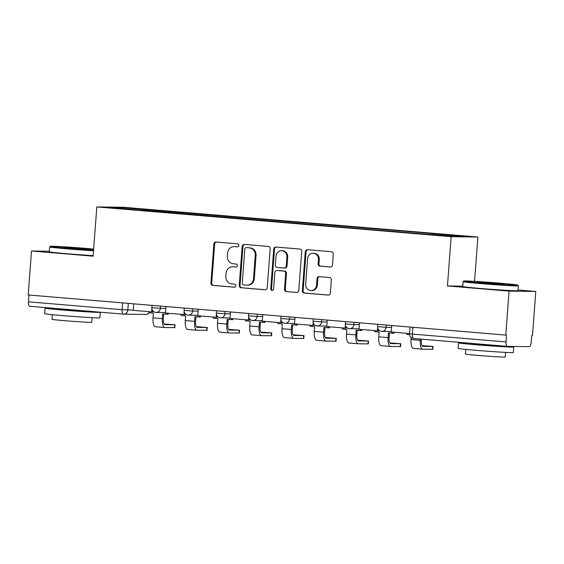 <?xml version="1.0" encoding="UTF-8"?>
<svg xmlns="http://www.w3.org/2000/svg" width="564" height="564" viewBox="0 0 564 564"><rect width="100%" height="100%" fill="white"/><g stroke="black" fill="none" stroke-linecap="round" stroke-linejoin="round"><path stroke-width="0.85" d="M238.924 245.474A1.523 1.424 -89.3 0 0 237.613 243.838L216.054 242.026A2.171 2.037 -89.3 0 0 213.862 244.022L210.929 283.05A2.171 2.037 -89.3 0 0 212.797 285.391L234.356 287.203A1.523 1.424 -89.3 0 0 235.893 285.8A1.523 1.424 -89.3 0 0 234.582 284.164L231.797 283.932A6.958 6.514 -89.3 0 1 225.826 276.445L226.065 273.195A6.958 6.514 -89.3 0 1 232.65 266.779A6.958 6.514 -89.3 0 1 233.08 266.8L235.872 267.04A1.523 1.424 -89.3 0 0 237.409 265.637A1.523 1.424 -89.3 0 0 236.097 264.001L233.313 263.769A6.958 6.514 -89.3 0 1 227.341 256.282L227.581 253.032A6.958 6.514 -89.3 0 1 234.166 246.616A6.958 6.514 -89.3 0 1 234.596 246.637L237.388 246.87A1.523 1.424 -89.3 0 0 238.924 245.474M330.271 267.005A2.171 2.037 -89.3 0 0 332.464 265.002L333.282 254.054A2.171 2.037 -89.3 0 0 331.421 251.713L307.472 249.704A2.171 2.037 -89.3 0 0 305.279 251.706L302.346 290.728A2.171 2.037 -89.3 0 0 304.215 293.068L328.156 295.078A2.171 2.037 -89.3 0 0 330.349 293.083L331.343 279.857A2.171 2.037 -89.3 0 0 329.482 277.516L319.231 276.656A2.171 2.037 -89.3 0 0 317.038 278.651L316.545 285.215A5.816 5.443 -89.3 0 1 311.039 290.573A5.816 5.443 -89.3 0 1 305.688 284.298L307.62 258.608A5.816 5.443 -89.3 0 1 313.126 253.25A5.816 5.443 -89.3 0 1 318.477 259.518L318.152 263.804A2.171 2.037 -89.3 0 0 320.021 266.137L330.539 267.005M451.158 236.69L447.456 285.948L509.066 291.123L505.76 335.079L28.2 294.965L31.506 251.008L93.109 256.183L96.818 206.932L451.158 236.69L477.898 237.035L123.551 207.277L96.818 206.932M270.177 248.752A2.171 2.037 -89.3 0 0 268.309 246.419L244.367 244.402A2.171 2.037 -89.3 0 0 242.175 246.405L239.235 285.426A2.171 2.037 -89.3 0 0 241.103 287.767L265.052 289.776A2.171 2.037 -89.3 0 0 267.237 287.781L270.177 248.752M275.916 247.053L299.865 249.062A2.171 2.037 -89.3 0 1 301.733 251.403L298.793 290.432A2.171 2.037 -89.3 0 1 296.601 292.427L286.357 291.567A2.171 2.037 -89.3 0 1 284.489 289.226L285.68 273.399A2.171 2.037 -89.3 0 0 283.812 271.065L277.016 270.494A2.171 2.037 -89.3 0 0 274.823 272.49L273.582 288.965A1.523 1.424 -89.3 0 1 272.144 290.368A1.523 1.424 -89.3 0 1 270.741 288.726L273.723 249.055A2.171 2.037 -89.3 0 1 275.916 247.053M509.066 291.123L535.8 291.468L532.494 335.425L531.718 335.411L531.203 342.263A4.434 1.558 94.8 0 1 529.307 346.656L507.247 346.374A4.434 1.558 94.8 0 1 507.212 346.374L413.56 338.506A4.434 1.558 -85.2 0 1 412.369 334.071L506.021 341.932A4.434 1.558 94.8 0 0 507.212 346.374M474.564 281.358L477.898 237.035M535.8 291.468L518.055 289.981M505.76 335.079L506.535 335.087L506.021 341.932M123.262 314.12L29.695 306.259A4.434 1.558 -85.2 0 1 29.652 306.259A4.434 1.558 -85.2 0 1 28.468 301.825L122.113 309.692L133.266 310.129M28.976 295.035L28.468 301.825M49.343 251.241L31.506 251.008M142.537 210.414L107.773 207.362L120.865 207.538L155.601 210.45L155.156 211.472M431.827 234.582L432.207 233.686L434.04 233.707L155.601 210.45M432.207 233.686L466.943 236.605L453.844 236.429L417.282 233.489L142.502 210.28M447.456 285.948L462.797 286.145M157.342 211.655L157.427 210.478M120.865 207.538L121.323 208.504M237.768 246.849L235.378 246.651A6.958 6.514 -89.3 0 0 234.948 246.63L234.166 246.616M232.65 266.779L233.433 266.793A6.958 6.514 -89.3 0 1 233.863 266.814L236.253 267.012M216.379 242.055A2.171 2.037 -89.3 0 0 214.644 244.036L211.712 283.058A2.171 2.037 -89.3 0 0 213.573 285.398L234.737 287.175M244.684 244.431A2.171 2.037 -89.3 0 0 242.95 246.412L240.017 285.44A2.171 2.037 -89.3 0 0 241.886 287.774L265.51 289.762M246.369 247.624A1.523 1.424 -89.3 0 0 244.832 249.027L242.259 283.283A1.523 1.424 -89.3 0 0 243.563 284.919L246.503 285.165A6.958 6.514 -89.3 0 0 246.94 285.187A6.958 6.514 -89.3 0 0 253.518 278.771L255.28 255.358A6.958 6.514 -89.3 0 0 249.309 247.871L247.145 247.638A1.523 1.424 -89.3 0 0 246.962 247.638M246.94 285.187L247.716 285.194A6.958 6.514 -89.3 0 0 254.301 278.785L253.518 278.771M247.145 247.638L250.092 247.885A6.958 6.514 -89.3 0 1 256.063 255.365L254.301 278.785M297.059 292.413L286.357 291.567M277.523 270.501A2.171 2.037 -89.3 0 1 277.791 270.501L284.594 271.072A2.171 2.037 -89.3 0 1 286.456 273.413L285.271 289.24A2.171 2.037 -89.3 0 0 287.132 291.574M276.24 247.081A2.171 2.037 -89.3 0 0 274.506 249.062L271.524 288.74A1.523 1.424 -89.3 0 0 272.532 290.319M286.914 256.98A5.816 5.443 -89.3 0 0 281.563 250.705A5.816 5.443 -89.3 0 0 276.057 256.063L275.38 265.115A2.171 2.037 -89.3 0 0 277.241 267.456L284.044 268.027A2.171 2.037 -89.3 0 0 286.237 266.032L286.914 256.98L287.696 256.987A5.816 5.443 -89.3 0 0 282.338 250.712L281.563 250.705M284.82 268.041A2.171 2.037 -89.3 0 0 287.013 266.039L286.237 266.032M287.696 256.987L287.013 266.039M313.126 253.25L313.901 253.257A5.816 5.443 -89.3 0 1 319.259 259.532L318.935 263.811A2.171 2.037 -89.3 0 0 320.803 266.152L330.73 266.983M311.039 290.573L311.822 290.587A5.816 5.443 -89.3 0 0 317.328 285.222L316.545 285.215M319.548 276.684A2.171 2.037 -89.3 0 0 317.821 278.665L317.328 285.222M307.796 249.732A2.171 2.037 -89.3 0 0 306.062 251.713L303.129 290.742A2.171 2.037 -89.3 0 0 304.99 293.076L328.615 295.064M163.687 313.986L163.334 318.667A5.985 2.101 94.8 0 0 164.942 324.652A5.985 2.101 94.8 0 0 164.991 324.652L175.016 324.765L164.082 323.983M175.016 324.765L174.805 327.635L164.78 327.529A8.862 3.109 -85.2 0 1 164.702 327.522A8.862 3.109 -85.2 0 1 162.326 318.653L162.679 313.901L167.233 314.282L167.311 313.189M168.319 313.274L168.241 314.296L167.233 314.282M152.752 310.715L152.661 311.885L151.653 311.871L133.252 310.327L133.738 303.834M151.653 311.871L151.885 308.727M164.625 327.515L155.474 326.746A8.862 3.109 -85.2 0 1 155.396 326.739A8.862 3.109 -85.2 0 1 153.02 317.87L153.38 313.119L148.833 312.738L148.91 311.645M195.941 316.693L195.588 321.374A5.985 2.101 94.8 0 0 197.196 327.36A5.985 2.101 94.8 0 0 197.245 327.367L207.27 327.472L196.328 326.69M207.27 327.472L207.051 330.342L197.026 330.236A8.862 3.109 -85.2 0 1 196.949 330.229A8.862 3.109 -85.2 0 1 194.573 321.36L194.932 316.608L199.48 316.996L199.564 315.896M200.572 315.981L200.495 317.003L199.48 316.996M184.999 313.422L184.914 314.592L183.899 314.578L165.499 313.034L165.992 306.541M183.899 314.578L184.139 311.441M196.871 330.222L187.727 329.454A8.862 3.109 -85.2 0 1 187.65 329.454A8.862 3.109 -85.2 0 1 185.274 320.578L185.626 315.833L181.079 315.445L181.164 314.352M228.194 319.407L227.842 324.081A5.985 2.101 94.8 0 0 229.442 330.074A5.985 2.101 94.8 0 0 229.499 330.074L239.517 330.18L228.582 329.404M239.517 330.18L239.305 333.056L229.28 332.943A8.862 3.109 -85.2 0 1 229.203 332.943A8.862 3.109 -85.2 0 1 226.827 324.067L227.186 319.323L231.733 319.703L231.811 318.604M232.819 318.688L232.742 319.717L231.733 319.703M217.253 316.129L217.168 317.299L216.153 317.292L197.752 315.741L198.239 309.248M216.153 317.292L216.386 314.148M229.125 332.929L219.974 332.161A8.862 3.109 -85.2 0 1 219.897 332.161A8.862 3.109 -85.2 0 1 217.521 323.285L217.88 318.54L213.333 318.159L213.418 317.06M260.441 322.114L260.089 326.789A5.985 2.101 94.8 0 0 261.696 332.781A5.985 2.101 94.8 0 0 261.745 332.781L271.77 332.894L260.836 332.111M271.77 332.894L271.552 335.763L261.527 335.651A8.862 3.109 -85.2 0 1 261.449 335.651A8.862 3.109 -85.2 0 1 259.073 326.775L259.433 322.03L263.98 322.411L264.065 321.311M265.073 321.395L264.995 322.425L263.98 322.411M249.507 318.836L249.415 320.014L248.4 319.999L229.999 318.456L230.493 311.955M248.4 319.999L248.639 316.855M261.379 335.643L252.228 334.875A8.862 3.109 -85.2 0 1 252.15 334.868A8.862 3.109 -85.2 0 1 249.774 325.999L250.134 321.247L245.58 320.867L245.664 319.767M292.695 324.822L292.342 329.503A5.985 2.101 94.8 0 0 293.943 335.488A5.985 2.101 94.8 0 0 293.999 335.488L304.024 335.601L293.083 334.819M304.024 335.601L303.806 338.471L293.781 338.365A8.862 3.109 -85.2 0 1 293.703 338.358A8.862 3.109 -85.2 0 1 291.327 329.489L291.687 324.737L296.234 325.118L296.311 324.025M297.32 324.11L297.249 325.132L296.234 325.118M281.753 321.543L281.669 322.721L280.653 322.707L262.253 321.163L262.739 314.67M280.653 322.707L280.886 319.562M293.625 338.351L284.475 337.582A8.862 3.109 -85.2 0 1 284.397 337.575A8.862 3.109 -85.2 0 1 282.021 328.706L282.381 323.955L277.833 323.574L277.918 322.474M324.942 327.529L324.589 332.21A5.985 2.101 94.8 0 0 326.196 338.196A5.985 2.101 94.8 0 0 326.246 338.203L336.271 338.308L325.336 337.526M336.271 338.308L336.059 341.178L326.034 341.072A8.862 3.109 -85.2 0 1 325.957 341.065A8.862 3.109 -85.2 0 1 323.581 332.196L323.933 327.444L328.481 327.832L328.565 326.732M329.573 326.817L329.496 327.839L328.481 327.832M314.007 324.258L313.915 325.428L312.9 325.414L294.507 323.87L294.993 317.377M312.9 325.414L313.14 322.27M325.879 341.058L316.728 340.289A8.862 3.109 -85.2 0 1 316.651 340.289A8.862 3.109 -85.2 0 1 314.275 331.413L314.634 326.662L310.087 326.281L310.165 325.188M93.645 249.076A27.03 0.627 4.3 0 0 86.842 248.477A27.03 0.627 4.3 0 0 50.386 246.313A27.03 0.627 4.3 0 0 67.821 248.231A27.03 0.627 4.3 0 0 93.575 250.078M93.518 250.761A27.692 0.649 -175.7 0 1 67.539 248.893A27.692 0.649 -175.7 0 1 49.667 246.94A27.692 0.649 -175.7 0 1 49.674 246.926L49.301 251.798A27.692 0.649 -175.7 0 0 67.172 253.751A27.692 0.649 -175.7 0 0 93.152 255.619M72.58 248.294L63.859 247.349L69.548 247.511L90.804 249.373L72.58 248.294M100.068 312.174A27.692 0.649 -175.7 0 1 100.3 312.28L99.884 317.8A27.692 0.649 -175.7 0 1 62.526 315.6A27.692 0.649 -175.7 0 1 44.648 313.647L45.064 308.127A27.692 0.649 -175.7 0 1 54.496 308.346M100.3 312.28A27.692 0.649 -175.7 0 1 62.935 310.073A27.692 0.649 -175.7 0 1 45.064 308.127M92.115 317.666L91.77 322.298A19.937 0.465 -175.7 0 1 64.867 320.712A19.937 0.465 -175.7 0 1 52.001 319.309L52.346 314.677M87.723 311.138L67.384 310.129L57.655 309.072L57.69 308.614M481.296 282.959A27.03 0.627 4.3 0 0 517.752 285.095A27.03 0.627 4.3 0 0 500.31 283.206A27.03 0.627 4.3 0 0 463.855 281.041A27.03 0.627 4.3 0 0 481.296 282.959M517.752 285.095L518.365 285.807A27.692 0.649 -175.7 0 1 518.372 285.821A27.692 0.649 -175.7 0 1 481.007 283.621A27.692 0.649 -175.7 0 1 463.136 281.669A27.692 0.649 -175.7 0 1 463.143 281.655L463.855 281.041M486.048 283.022L477.327 282.078L483.017 282.24L504.279 284.101L486.048 283.022M510.138 346.409A27.692 0.649 -175.7 0 1 513.769 347.008L513.353 352.528A27.692 0.649 -175.7 0 1 475.995 350.322A27.692 0.649 -175.7 0 1 458.123 348.376L458.532 342.856A27.692 0.649 -175.7 0 1 467.965 343.074M513.769 347.008A27.692 0.649 -175.7 0 1 476.411 344.801A27.692 0.649 -175.7 0 1 458.532 342.856M505.591 352.394L505.238 357.026A19.937 0.465 -175.7 0 1 478.342 355.44A19.937 0.465 -175.7 0 1 465.469 354.037L465.822 349.405M518.372 285.821L518.006 290.679A27.692 0.649 -175.7 0 1 480.641 288.479A27.692 0.649 -175.7 0 1 462.769 286.526L463.136 281.669M501.192 345.866L480.852 344.858L471.13 343.8L471.166 343.342M357.195 330.243L356.843 334.917A5.985 2.101 94.8 0 0 358.443 340.903A5.985 2.101 94.8 0 0 358.5 340.91L368.525 341.016L357.583 340.233M368.525 341.016L368.306 343.892L358.281 343.779A8.862 3.109 -85.2 0 1 358.203 343.779A8.862 3.109 -85.2 0 1 355.828 334.903L356.187 330.159L360.734 330.539L360.819 329.439M361.827 329.524L361.75 330.553L360.734 330.539M346.254 326.965L346.169 328.135L345.154 328.121L326.753 326.577L327.24 320.084M345.154 328.121L345.394 324.984M358.126 343.765L348.982 342.997A8.862 3.109 -85.2 0 1 348.904 342.997A8.862 3.109 -85.2 0 1 346.529 334.121L346.881 329.376L342.334 328.995L342.418 327.895M389.442 332.95L389.089 337.624A5.985 2.101 94.8 0 0 390.697 343.617A5.985 2.101 94.8 0 0 390.746 343.617L400.771 343.723L389.837 342.947M400.771 343.723L400.56 346.599L390.535 346.486A8.862 3.109 -85.2 0 1 390.457 346.486A8.862 3.109 -85.2 0 1 388.081 337.61L388.434 332.866L392.981 333.246L393.066 332.147M394.074 332.231L393.996 333.261L392.981 333.246M378.507 329.672L378.416 330.849L377.408 330.835L359.007 329.291L359.494 322.791M377.408 330.835L377.64 327.691M390.38 346.479L381.229 345.711A8.862 3.109 -85.2 0 1 381.151 345.704A8.862 3.109 -85.2 0 1 378.775 336.835L379.135 332.083L374.588 331.702L374.665 330.603M421.428 339.168L421.343 340.332A5.985 2.101 94.8 0 0 422.951 346.324A5.985 2.101 94.8 0 0 423 346.324L433.025 346.437L422.084 345.654M433.025 346.437L432.807 349.306L422.781 349.201A8.862 3.109 -85.2 0 1 422.704 349.194A8.862 3.109 -85.2 0 1 420.328 340.325L420.427 339.084M409.527 333.528L391.254 331.999L391.747 325.498M409.534 334.635L406.834 334.41L406.919 333.31M422.626 349.186L413.482 348.418A8.862 3.109 -85.2 0 1 413.405 348.411A8.862 3.109 -85.2 0 1 411.029 339.542L411.177 337.561M507.17 346.366L413.595 338.506A4.434 1.558 -85.2 0 1 413.56 338.506A4.434 4.434 0 0 1 409.513 333.754L412.369 334.071L412.883 327.275M128.31 303.376L127.809 310.059A4.434 4.145 -89.3 0 1 123.34 314.127A4.434 1.558 -85.2 0 1 123.304 314.127A4.434 1.558 -85.2 0 1 122.113 309.692L122.628 302.896M386.319 325.047L386.15 327.31L391.606 327.381M354.065 322.34L353.896 324.603L359.353 324.674M321.818 319.626L321.642 321.896L327.099 321.966M289.565 316.919L289.395 319.182L294.852 319.252M257.318 314.211L257.142 316.474L262.598 316.545M225.064 311.504L224.895 313.767L230.352 313.838M192.81 308.79L192.641 311.06L198.098 311.131M160.564 306.083L160.395 308.346L165.851 308.416M152.012 305.364L151.836 307.669L160.395 308.346A4.434 4.145 90.7 0 1 155.925 312.421M184.266 308.078L184.09 310.376L192.641 311.06A4.434 4.145 90.7 0 1 188.179 315.128M216.513 310.785L216.343 313.083L224.895 313.767A4.434 4.145 90.7 0 1 220.425 317.835M248.766 313.492L248.59 315.798L257.142 316.474A4.434 4.145 90.7 0 1 252.679 320.542M281.013 316.2L280.844 318.505L289.395 319.182A4.434 4.145 90.7 0 1 284.926 323.257M313.267 318.907L313.091 321.212L321.642 321.896A4.434 4.145 90.7 0 1 317.179 325.964M345.513 321.621L345.344 323.919L353.896 324.603A4.434 4.145 90.7 0 1 349.426 328.671M377.767 324.328L377.591 326.634L386.15 327.31A4.434 4.145 90.7 0 1 381.68 331.378M149.192 312.766A4.434 4.434 0 0 1 145.674 314.43A4.434 4.145 -89.3 0 0 148.981 312.752M235.378 246.651L234.596 246.637M233.863 266.814L233.08 266.8M213.573 285.398L212.797 285.391M211.712 283.058L210.929 283.05M214.644 244.036L213.862 244.022M241.886 287.774L241.103 287.767M240.017 285.44L239.235 285.426M242.95 246.412L242.175 246.405M256.063 255.365L255.28 255.358M250.092 247.885L249.309 247.871M285.271 289.24L284.489 289.226M286.456 273.413L285.68 273.399M284.594 271.072L283.812 271.065M277.791 270.501L277.016 270.494M271.524 288.74L270.741 288.726M274.506 249.062L273.723 249.055M320.803 266.152L320.021 266.137M318.935 263.811L318.152 263.804M319.259 259.532L318.477 259.518M317.821 278.665L317.038 278.651M304.99 293.076L304.215 293.068M303.129 290.742L302.346 290.728M306.062 251.713L305.279 251.706M174.48 327.656L174.699 324.779M153.02 317.87L162.326 318.653M206.734 330.363L206.953 327.494M185.274 320.578L194.573 321.36M238.981 333.07L239.199 330.201M217.521 323.285L226.827 324.067M271.235 335.777L271.453 332.908M249.774 325.999L259.073 326.775M303.488 338.492L303.7 335.615M282.021 328.706L291.327 329.489M335.735 341.199L335.954 338.322M314.275 331.413L323.581 332.196M367.989 343.906L368.2 341.037M346.529 334.121L355.828 334.903M400.236 346.613L400.454 343.744M378.775 336.835L388.081 337.61M432.489 349.32L432.701 346.451M411.029 339.542L420.328 340.325M151.836 307.669A4.434 4.434 0 0 0 156.2 312.435L165.534 312.555M184.09 310.376A4.434 4.434 0 0 0 188.454 315.142L197.788 315.262M216.343 313.083A4.434 4.434 0 0 0 220.7 317.849L230.041 317.969M248.59 315.798A4.434 4.434 0 0 0 252.954 320.556L262.288 320.683M280.844 318.505A4.434 4.434 0 0 0 285.201 323.271L294.542 323.391M313.091 321.212A4.434 4.434 0 0 0 317.454 325.978L326.789 326.098M345.344 323.919A4.434 4.434 0 0 0 349.701 328.685L359.042 328.805M377.591 326.634A4.434 4.434 0 0 0 381.955 331.392L391.289 331.512M410.014 327.035L409.513 333.754M145.674 314.43L123.615 314.141A4.434 4.434 0 0 1 123.304 314.127L29.652 306.259M247.053 247.631L246.271 247.624M277.657 270.494L276.882 270.487M284.954 268.041L284.178 268.034M155.396 326.739L164.702 327.522M187.65 329.454L196.949 330.229M219.897 332.161L229.203 332.943M252.15 334.868L261.449 335.651M284.397 337.575L293.703 338.358M316.651 340.289L325.957 341.065M50.386 246.313L49.674 246.926M348.904 342.997L358.203 343.779M381.151 345.704L390.457 346.486M413.405 348.411L422.704 349.194"/></g></svg>
